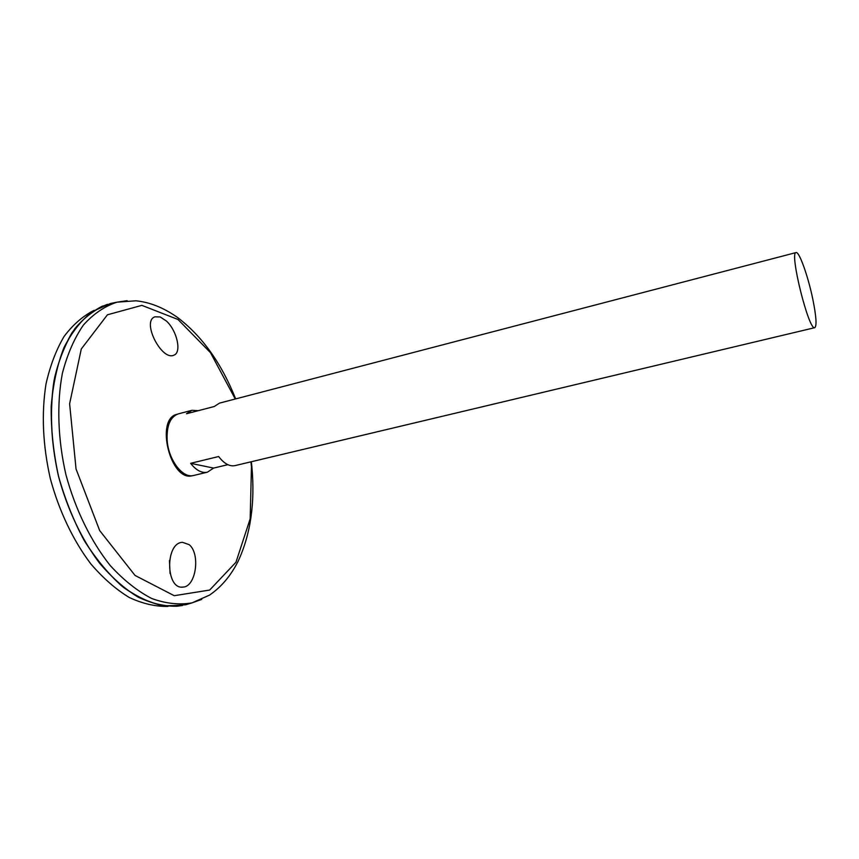 <?xml version="1.0" encoding="UTF-8"?>
<svg xmlns="http://www.w3.org/2000/svg" width="859" height="859" viewBox="0 0 859 859"><rect width="100%" height="100%" fill="white"/><g stroke="black" fill="none" stroke-linecap="round" stroke-linejoin="round"><path stroke-width="1.29" d="M227.85 464.676L213.601 468.08L207.395 472.192L193.694 475.457C182.795 478.796 168.343 459.973 167.14 440.152C166.56 425.57 170.286 416.808 178.328 413.866L191.954 410.312L198.386 410.656M812.775 299.029C816.265 316.305 816.93 325.851 814.794 327.676C808.953 331.456 789.12 251.988 796.057 252.578C799.16 251.15 808.083 276.222 812.775 299.029M796.057 252.578L219.507 403.118L214.202 406.532L186.489 413.748L191.954 410.312M207.395 472.192C201.736 473.32 196.142 470.356 190.623 463.323L218.648 456.526C224.102 463.667 229.578 466.695 235.098 465.599L814.794 327.676M166.442 321.062C177.137 330.79 181.915 352.77 173.829 355.186C161.717 361.177 141.22 321.18 154.931 316.831L160.193 316.95L166.442 321.062M189.109 544.627C200.609 553.507 196.131 586.976 182.881 587.094C165.637 589.639 165.014 542.684 182.505 542.33L189.109 544.627M189.871 603.512L185.651 604.768L165.927 606.153C151.989 603.705 137.902 597.51 123.675 587.535C109.673 575.433 96.745 560.122 84.869 541.589C73.949 521.542 65.177 499.831 58.562 476.455C53.43 452.714 50.971 429.436 51.186 406.608C52.968 384.671 57.199 365.075 63.867 347.82C71.748 332.326 81.261 320.235 92.428 311.527L110.489 303.485L114.795 302.615M189.098 603.737L186.424 604.543M182.548 605.434L163.049 605.756C149.348 602.739 135.572 596.135 121.72 585.945C108.127 573.737 95.585 558.49 84.085 540.225C73.53 520.533 65.026 499.272 58.584 476.455C50.649 441.794 49.403 407.08 54.761 377.058C59.443 358.106 66.164 341.957 74.916 328.61C84.601 317.143 95.435 309.057 107.439 304.354C95.413 309.068 84.579 317.143 74.894 328.61C66.143 341.968 59.421 358.117 54.74 377.069C49.382 407.08 50.627 441.805 58.562 476.455C65.005 499.283 73.498 520.533 84.064 540.225C95.564 558.5 108.105 573.737 121.699 585.945C135.55 596.135 149.326 602.75 163.027 605.767L182.527 605.434M111.273 303.324L114.011 302.776M188.991 603.77L186.489 604.521M111.337 303.313L113.903 302.798M189.796 603.533L185.684 604.757M182.537 605.466L177.051 606.239C164.488 606.475 151.517 603.447 138.116 597.134C124.727 588.898 111.863 577.559 99.515 563.117C81.734 539.484 67.399 509.366 58.541 476.466C50.917 442.557 49.403 410.634 54.01 380.72C58.122 362.165 64.157 346.113 72.113 332.562C80.971 320.697 91 311.924 102.2 306.233L114.719 302.626M167.956 606.422C155.436 606.658 142.519 603.673 129.194 597.445C115.879 589.338 103.101 578.161 90.85 563.923C73.219 540.633 59.035 510.955 50.294 478.517C42.778 445.091 41.35 413.619 45.989 384.08C50.112 365.751 56.146 349.892 64.081 336.47C72.918 324.723 82.926 316.005 94.082 310.346M170.061 573.49L169.448 560.519M213.601 468.08L190.623 463.323M192.395 475.682C170.63 482.328 154.738 418.634 177.072 414.285M250.946 461.831L251.451 466.673L250.184 518.772L235.957 562.269L209.671 590.047L174.237 595.706L135.046 575.444L99.676 530.583L76.043 468.982L69.622 403.773L81.294 348.969L107.439 314.791L141.853 305.364L178.017 319.494L210.487 352.684L235.269 399.006M201.682 599.421L192.051 602.868C179.263 605.08 165.808 603.619 151.699 598.487C137.483 591.153 123.696 580.222 110.339 565.673C91.043 541.535 75.399 509.709 65.907 474.63C57.811 439.196 56.662 403.751 62.363 373.386C67.324 354.262 74.357 338.135 83.463 324.981C93.513 313.825 104.701 306.223 117.028 302.164L127.153 300.671M185.651 604.768L192.051 602.868L209.456 595.137C221.128 587.202 230.642 575.992 237.997 561.518C250.56 534.642 255.187 503.106 251.88 466.899L251.333 461.745M110.489 303.485L117.028 302.164L135.883 300.8C149.659 302.143 163.446 307.629 177.276 317.272C202.08 336.105 221.536 363.314 235.656 398.898M181.56 587.094L182.881 587.094"/></g></svg>
